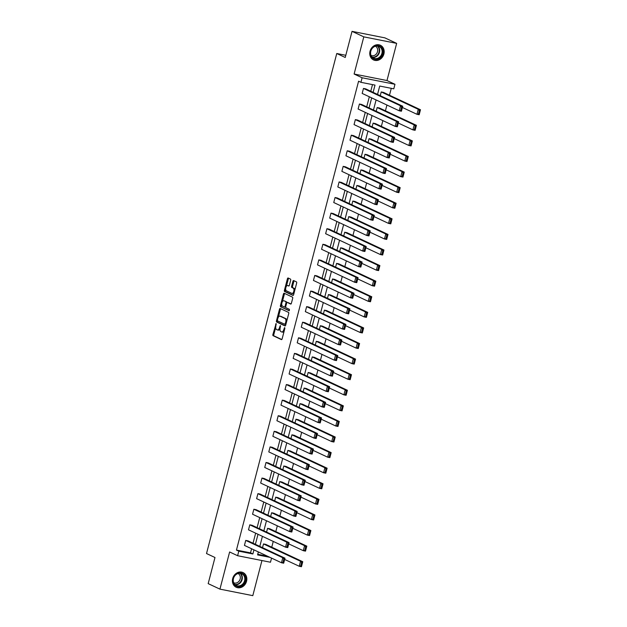 <?xml version="1.0" encoding="UTF-8"?>
<svg xmlns="http://www.w3.org/2000/svg" width="627" height="627" viewBox="0 0 627 627"><rect width="100%" height="100%" fill="white"/><g stroke="black" fill="none" stroke-linecap="round" stroke-linejoin="round"><path stroke-width="0.94" d="M276.115 323.556L272.902 334.512A1.019 0.502 -78.8 0 0 273.106 335.704L281.421 339.599A1.019 0.502 -78.8 0 0 281.476 339.622A1.019 0.502 -78.8 0 0 282.134 338.839L284.854 328.415L284.666 327.568L283.851 329.465A3.26 1.599 -78.8 0 1 281.742 331.965A3.26 1.599 -78.8 0 1 281.562 331.91L280.865 331.581A3.26 1.599 -78.8 0 1 280.206 327.756L280.41 325.57L279.556 327.451A3.26 1.599 -78.8 0 1 277.447 329.959A3.26 1.599 -78.8 0 1 277.267 329.896L276.57 329.575A3.26 1.599 -78.8 0 1 275.911 325.742L276.115 323.556M383.896 53.977A8.096 7.007 -64.9 0 1 373.535 59.933A8.096 7.007 -64.9 0 1 370.048 51.234A8.096 7.007 -64.9 0 1 380.409 45.269A8.096 7.007 -64.9 0 1 383.896 53.977M246.552 581.276A8.096 7.007 -64.9 0 1 236.183 587.24A8.096 7.007 -64.9 0 1 232.695 578.533A8.096 7.007 -64.9 0 1 243.057 572.576A8.096 7.007 -64.9 0 1 246.552 581.276M396.656 43.373L363.801 36.86L354.114 74.025L386.977 80.538L396.656 43.373L384.892 37.863L352.037 31.35L345.234 57.472L336.762 53.507L206.518 553.539L214.983 557.505L208.18 583.627L219.944 589.137L252.799 595.65L261.945 560.538M352.037 31.35L363.801 36.86M290.677 280.285A1.019 0.502 -78.8 0 0 290.473 279.086L288.138 277.996A1.019 0.502 -78.8 0 0 288.083 277.98A1.019 0.502 -78.8 0 0 287.425 278.756L284.407 290.332A1.019 0.502 -78.8 0 0 284.619 291.531L292.927 295.419A1.019 0.502 -78.8 0 0 292.989 295.442A1.019 0.502 -78.8 0 0 293.648 294.659L296.657 283.09A1.019 0.502 -78.8 0 0 296.453 281.891L293.64 280.567A1.019 0.502 -78.8 0 0 293.577 280.551A1.019 0.502 -78.8 0 0 292.919 281.335L291.626 286.288A1.019 0.502 -78.8 0 0 291.837 287.487L293.232 288.138A2.727 1.332 -78.8 0 1 293.82 291.179A2.727 1.332 -78.8 0 1 292.017 293.436A2.727 1.332 -78.8 0 1 291.868 293.381L286.39 290.818A2.727 1.332 -78.8 0 1 285.802 287.777A2.727 1.332 -78.8 0 1 287.605 285.528A2.727 1.332 -78.8 0 1 287.762 285.575L288.671 285.998A1.019 0.502 -78.8 0 0 288.726 286.022A1.019 0.502 -78.8 0 0 289.392 285.238L290.677 280.285M271.554 558.108L270.472 562.231L237.617 555.718L229.623 551.972L219.944 589.137M237.617 555.718L238.801 551.172L252.877 553.962L253.951 549.855M373.12 92.357L375.009 85.107L360.933 82.317L358.581 81.212L236.45 550.075L238.801 551.172M360.933 82.317L362.116 77.772L394.971 84.284L393.787 88.83L379.711 86.04L377.532 94.418M354.114 74.025L362.116 77.772M280.198 308.492A1.019 0.502 -78.8 0 0 280.136 308.476A1.019 0.502 -78.8 0 0 279.477 309.26L276.468 320.828A1.019 0.502 -78.8 0 0 276.672 322.027L284.987 325.922A1.019 0.502 -78.8 0 0 285.042 325.938A1.019 0.502 -78.8 0 0 285.7 325.154L288.718 313.586A1.019 0.502 -78.8 0 0 288.506 312.387L280.198 308.492M280.434 305.584L283.451 294.008A1.019 0.502 -78.8 0 1 284.109 293.224A1.019 0.502 -78.8 0 1 284.172 293.248L292.48 297.135A1.019 0.502 -78.8 0 1 292.691 298.334L291.398 303.288A1.019 0.502 -78.8 0 1 290.74 304.071A1.019 0.502 -78.8 0 1 290.677 304.056L287.307 302.473A1.019 0.502 -78.8 0 0 287.252 302.457A1.019 0.502 -78.8 0 0 286.594 303.241L285.74 306.525A1.019 0.502 -78.8 0 0 285.943 307.716L289.455 309.362L289.133 310.749L280.645 306.775A1.019 0.502 -78.8 0 1 280.434 305.584L281.327 305.757L281.719 304.26M345.798 55.301L336.762 53.507M376.192 111.285L377.172 107.538L379.39 107.977L416.422 125.329L415.121 130.322L412.903 129.883L398.341 123.064M368.073 142.454L369.052 138.708L371.27 139.155L408.31 156.499L407.001 161.5L404.783 161.053L390.221 154.234M359.953 173.624L360.933 169.886L363.151 170.325L400.191 187.669L398.89 192.669L396.664 192.223L382.102 185.404M351.833 204.794L352.813 201.055L355.031 201.494L392.071 218.839L390.77 223.839L388.544 223.4L373.982 216.574M343.714 235.964L344.693 232.225L346.911 232.664L383.951 250.008L382.65 255.009L380.424 254.57L365.862 247.743M335.602 267.133L336.574 263.395L338.792 263.834L375.832 281.186L374.531 286.178L372.305 285.74L357.743 278.913M327.482 298.303L328.454 294.565L330.672 295.003L367.712 312.356L366.411 317.348L364.185 316.909L349.623 310.083M319.362 329.481L320.334 325.734L322.552 326.173L359.592 343.525L358.291 348.518L356.065 348.079L341.503 341.253M311.243 360.65L312.215 356.904L314.433 357.343L351.473 374.695L350.172 379.688L347.954 379.249L333.384 372.43M303.123 391.82L304.095 388.074L306.313 388.513L343.353 405.865L342.052 410.857L339.834 410.419L325.264 403.6M295.003 422.99L295.975 419.244L298.193 419.682L335.233 437.035L333.932 442.027L331.714 441.588L317.144 434.77M286.884 454.16L287.856 450.413L290.074 450.86L327.114 468.204L325.813 473.205L323.595 472.758L309.025 465.939M278.764 485.329L279.736 481.591L281.954 482.03L318.994 499.374L317.693 504.374L315.475 503.936L300.905 497.109M270.645 516.499L271.616 512.761L273.842 513.199L310.874 530.544L309.573 535.544L307.355 535.105L292.785 528.279M262.525 547.669L263.497 543.93L265.723 544.369L302.755 561.714L301.454 566.714L299.236 566.275L284.666 559.449M257.744 554.292L267.572 556.243M271.75 547.199L273.254 541.414M275.809 531.61L277.314 525.834M279.869 516.021L281.374 510.245M283.929 500.44L285.434 494.664M287.989 484.851L289.494 479.075M292.049 469.27L293.554 463.494M296.109 453.682L297.613 447.905M300.168 438.101L301.673 432.324M304.228 422.512L305.733 416.736M308.288 406.931L309.793 401.147M312.348 391.342L313.853 385.566M316.408 375.753L317.913 369.977M320.468 360.172L321.972 354.396M324.527 344.584L326.032 338.807M328.587 329.003L330.092 323.226M332.647 313.414L334.152 307.638M336.707 297.833L338.212 292.057M340.767 282.244L342.271 276.468M344.826 266.663L346.331 260.879M348.886 251.074L350.391 245.298M352.946 235.493L354.451 229.709M357.006 219.905L358.511 214.128M361.066 204.316L362.571 198.54M365.126 188.735L366.63 182.959M369.185 173.146L370.69 167.37M373.245 157.565L374.75 151.789M377.305 141.976L378.81 136.2M381.365 126.395L382.87 120.611M385.425 110.807L386.93 105.03M389.485 95.226L391.279 88.329M266.585 532.088L267.557 528.342L269.782 528.78L306.815 546.133L305.514 551.125L303.296 550.686L288.726 543.868M274.704 500.918L275.676 497.172L277.894 497.611L314.934 514.963L313.633 519.955L311.415 519.517L296.845 512.69M282.824 469.748L283.796 466.002L286.014 466.441L323.054 483.793L321.753 488.786L319.535 488.347L304.965 481.52M290.944 438.571L291.916 434.832L294.134 435.271L331.174 452.623L329.873 457.616L327.655 457.177L313.085 450.351M299.063 407.401L300.035 403.663L302.253 404.101L339.293 421.454L337.992 426.446L335.774 426.007L321.204 419.181M307.183 376.231L308.155 372.493L310.373 372.932L347.413 390.276L346.112 395.276L343.894 394.838L329.324 388.011M315.303 345.062L316.274 341.323L318.492 341.762L355.533 359.106L354.231 364.107L352.013 363.668L337.444 356.841M323.422 313.892L324.394 310.146L326.612 310.592L363.652 327.937L362.351 332.937L360.125 332.49L345.563 325.672M331.542 282.722L332.514 278.976L334.732 279.423L371.772 296.767L370.471 301.759L368.245 301.321L353.683 294.502M339.654 251.552L340.633 247.806L342.851 248.245L379.891 265.597L378.59 270.59L376.365 270.151L361.803 263.332M347.773 220.383L348.753 216.636L350.971 217.075L388.011 234.427L386.71 239.42L384.484 238.981L369.922 232.162M355.893 189.213L356.873 185.467L359.091 185.905L396.131 203.258L394.83 208.25L392.604 207.811L378.042 200.985M364.013 158.043L364.992 154.297L367.21 154.736L404.25 172.088L402.949 177.08L400.724 176.642L386.161 169.815M372.132 126.866L373.112 123.127L375.33 123.566L412.362 140.918L411.061 145.911L408.843 145.472L394.281 138.645M380.252 95.696L381.232 91.957L383.45 92.396L420.482 109.749L419.181 114.741L416.963 114.302L402.401 107.476M386.977 80.538L394.971 84.284M258.355 551.925L257.587 554.895L269.923 557.34M376.09 99.952L373.473 110.007M372.03 115.54L369.413 125.596M367.971 131.121L365.353 141.177M363.911 146.71L361.293 156.766M359.851 162.291L357.233 172.347M355.791 177.88L353.173 187.935M351.731 193.461L349.114 203.516M347.671 209.05L345.054 219.105M343.612 224.631L340.994 234.686M339.552 240.219L336.934 250.275M335.492 255.808L332.874 265.864M331.432 271.389L328.814 281.445M327.372 286.978L324.755 297.033M323.313 302.559L320.695 312.614M319.253 318.148L316.635 328.203M315.193 333.729L312.575 343.784M311.133 349.317L308.515 359.373M307.073 364.898L304.456 374.954M303.013 380.487L300.396 390.543M298.954 396.076L296.336 406.131M294.894 411.657L292.276 421.712M290.834 427.246L288.216 437.301M286.774 442.827L284.156 452.882M282.714 458.415L280.097 468.471M278.654 473.996L276.037 484.052M274.595 489.585L271.977 499.641M270.535 505.166L267.917 515.222M266.475 520.755L263.857 530.81M262.415 536.336L259.797 546.391M255.385 544.33L258.01 534.275M259.445 528.741L262.07 518.686M263.505 513.16L266.13 503.105M267.564 497.572L270.19 487.516M271.624 481.991L274.25 471.935M275.684 466.402L278.302 456.346M279.744 450.813L282.362 440.765M283.804 435.232L286.421 425.177M287.864 419.643L290.481 409.588M291.923 404.062L294.541 394.007M295.983 388.474L298.601 378.418M300.043 372.893L302.661 362.837M304.103 357.304L306.721 347.248M308.163 341.723L310.78 331.667M312.222 326.134L314.84 316.079M316.282 310.553L318.9 300.498M320.342 294.964L322.96 284.909M324.402 279.376L327.02 269.32M328.462 263.795L331.08 253.739M332.522 248.206L335.139 238.15M336.581 232.625L339.199 222.569M340.641 217.036L343.259 206.981M344.701 201.455L347.319 191.4M348.761 185.866L351.379 175.811M352.821 170.285L355.438 160.23M356.881 154.697L359.498 144.641M360.94 139.108L363.558 129.06M365 123.527L367.618 113.471M369.06 107.938L371.678 97.883M236.45 550.075L250.526 552.865L251.592 548.758M253.034 543.225L255.651 533.169M257.094 527.644L259.711 517.588M261.153 512.055L263.771 502M265.213 496.474L267.831 486.419M269.273 480.885L271.891 470.83M273.333 465.297L275.951 455.241M277.393 449.716L280.01 439.66M281.452 434.127L284.07 424.071M285.512 418.546L288.13 408.49M289.572 402.957L292.19 392.902M293.632 387.376L296.25 377.321M297.692 371.787L300.309 361.732M301.752 356.207L304.369 346.151M305.811 340.618L308.429 330.562M309.871 325.029L312.489 314.981M313.931 309.448L316.549 299.392M317.991 293.859L320.609 283.804M322.051 278.278L324.668 268.223M326.111 262.689L328.728 252.634M330.17 247.109L332.788 237.053M334.23 231.52L336.848 221.464M338.29 215.939L340.908 205.883M342.35 200.35L344.968 190.294M346.41 184.769L349.027 174.714M350.469 169.18L353.087 159.125M354.529 153.591L357.147 143.536M358.589 138.011L361.207 127.955M362.649 122.422L365.267 112.366M366.709 106.841L369.327 96.785M370.769 91.252L372.493 84.606M250.526 552.865L252.877 553.962M402.479 107.131L401.586 106.951L400.677 110.446L401.562 110.626L402.722 106.222L401.421 111.222L399.203 110.783L362.171 93.431L363.472 88.438L400.504 105.783L402.722 106.222L365.69 88.877L363.472 88.438M398.419 122.712L397.526 122.539L396.617 126.035L397.502 126.207L398.662 121.81L397.361 126.803L395.143 126.364L358.111 109.02L359.412 104.019L396.444 121.372L398.662 121.81L361.63 104.458L359.412 104.019M394.359 138.301L393.466 138.12L392.557 141.616L393.442 141.796L394.602 137.391L393.301 142.392L391.083 141.953L354.051 124.601L355.352 119.608L392.384 136.952L394.602 137.391L357.57 120.047L355.352 119.608M390.3 153.881L389.406 153.709L388.497 157.205L389.383 157.377L390.543 152.98L389.242 157.973L387.024 157.534L349.991 140.189L351.292 135.189L388.325 152.541L390.543 152.98L353.51 135.628L351.292 135.189M386.24 169.47L385.346 169.29L384.437 172.793L385.323 172.966L386.483 168.569L385.182 173.561L382.964 173.123L345.932 155.77L347.233 150.778L384.265 168.122L386.483 168.569L349.451 151.217L347.233 150.778M382.18 185.051L381.287 184.879L380.377 188.374L381.263 188.555L382.423 184.15L381.122 189.142L378.904 188.703L341.872 171.359L343.173 166.359L380.205 183.711L382.423 184.15L345.391 166.806L343.173 166.359M378.12 200.64L377.227 200.468L376.318 203.963L377.203 204.136L378.363 199.739L377.062 204.731L374.844 204.292L337.812 186.94L339.113 181.948L376.145 199.3L378.363 199.739L341.331 182.386L339.113 181.948M374.06 216.229L373.167 216.049L372.258 219.544L373.143 219.724L374.303 215.32L373.002 220.32L370.784 219.873L333.752 202.529L335.053 197.529L372.085 214.881L374.303 215.32L337.271 197.975L335.053 197.529M370.001 231.81L369.107 231.637L368.198 235.133L369.084 235.305L370.251 230.908L368.95 235.901L366.724 235.462L329.692 218.11L330.993 213.117L368.025 230.47L370.251 230.908L333.211 213.556L330.993 213.117M365.941 247.399L365.047 247.218L364.138 250.714L365.024 250.894L366.192 246.489L364.89 251.49L362.665 251.051L325.632 233.699L326.933 228.706L363.966 246.05L366.192 246.489L329.151 229.145L326.933 228.706M361.881 262.979L360.987 262.807L360.078 266.303L360.972 266.475L362.132 262.078L360.831 267.071L358.605 266.632L321.573 249.28L322.874 244.287L359.906 261.639L362.132 262.078L325.092 244.726L322.874 244.287M357.821 278.568L356.928 278.388L356.018 281.884L356.912 282.064L358.072 277.659L356.771 282.659L354.545 282.221L317.513 264.868L318.814 259.876L355.846 277.22L358.072 277.659L321.032 260.315L318.814 259.876M353.761 294.149L352.868 293.977L351.959 297.472L352.852 297.645L354.012 293.248L352.711 298.24L350.485 297.801L313.453 280.457L314.754 275.457L351.786 292.809L354.012 293.248L316.972 275.896L314.754 275.457M349.701 309.738L348.808 309.558L347.899 313.061L348.792 313.234L349.952 308.837L348.651 313.829L346.425 313.39L309.393 296.038L310.694 291.046L347.726 308.39L349.952 308.837L312.912 291.484L310.694 291.046M345.642 325.319L344.756 325.147L343.839 328.642L344.732 328.822L345.892 324.418L344.591 329.41L342.366 328.971L305.333 311.627L306.634 306.627L343.667 323.979L345.892 324.418L308.852 307.065L306.634 306.627M341.582 340.908L340.696 340.735L339.779 344.231L340.673 344.403L341.833 340.006L340.532 344.999L338.306 344.56L301.273 327.208L302.575 322.215L339.607 339.568L341.833 340.006L304.793 322.654L302.575 322.215M337.522 356.497L336.636 356.316L335.719 359.812L336.613 359.992L337.773 355.587L336.472 360.588L334.246 360.141L297.214 342.797L298.515 337.796L335.547 355.148L337.773 355.587L300.733 338.243L298.515 337.796M333.462 372.077L332.576 371.905L331.659 375.401L332.553 375.573L333.713 371.176L332.412 376.169L330.186 375.73L293.154 358.378L294.455 353.385L331.487 370.737L333.713 371.176L296.673 353.824L294.455 353.385M329.402 387.666L328.517 387.486L327.6 390.982L328.493 391.162L329.653 386.757L328.352 391.757L326.126 391.319L289.094 373.966L290.395 368.974L327.427 386.318L329.653 386.757L292.613 369.413L290.395 368.974M325.342 403.247L324.457 403.075L323.54 406.57L324.433 406.743L325.593 402.346L324.292 407.338L322.066 406.899L285.034 389.547L286.335 384.555L323.367 401.907L325.593 402.346L288.553 384.994L286.335 384.555M321.283 418.836L320.397 418.656L319.48 422.151L320.373 422.332L321.533 417.927L320.232 422.927L318.007 422.488L280.974 405.136L282.275 400.144L319.315 417.488L321.533 417.927L284.493 400.582L282.275 400.144M317.223 434.417L316.337 434.245L315.42 437.74L316.314 437.912L317.474 433.516L316.173 438.508L313.955 438.069L276.915 420.725L278.216 415.725L315.256 433.077L317.474 433.516L280.434 416.163L278.216 415.725M313.163 450.006L312.277 449.825L311.36 453.329L312.254 453.501L313.414 449.104L312.113 454.097L309.895 453.658L272.855 436.306L274.156 431.313L311.196 448.658L313.414 449.104L276.374 431.752L274.156 431.313M309.103 465.587L308.218 465.414L307.301 468.91L308.194 469.09L309.354 464.685L308.053 469.678L305.835 469.239L268.795 451.895L270.096 446.894L307.136 464.246L309.354 464.685L272.314 447.333L270.096 446.894M305.043 481.175L304.158 480.995L303.249 484.499L304.134 484.671L305.294 480.274L303.993 485.267L301.775 484.828L264.735 467.476L266.036 462.483L303.076 479.827L305.294 480.274L268.254 462.922L266.036 462.483M300.984 496.756L300.098 496.584L299.189 500.08L300.074 500.26L301.234 495.855L299.933 500.855L297.715 500.409L260.675 483.064L261.976 478.064L299.016 495.416L301.234 495.855L264.194 478.511L261.976 478.064M296.924 512.345L296.038 512.173L295.129 515.668L296.015 515.841L297.174 511.444L295.873 516.436L293.655 515.997L256.615 498.645L257.916 493.653L294.956 511.005L297.174 511.444L260.134 494.092L257.916 493.653M292.864 527.934L291.978 527.754L291.069 531.249L291.955 531.43L293.115 527.025L291.814 532.025L289.596 531.578L252.556 514.234L253.857 509.242L290.897 526.586L293.115 527.025L256.075 509.68L253.857 509.242M288.804 543.515L287.918 543.343L287.009 546.838L287.895 547.01L289.055 542.614L287.754 547.606L285.536 547.167L248.496 529.815L249.797 524.823L286.837 542.175L289.055 542.614L252.015 525.261L249.797 524.823M284.744 559.104L283.859 558.923L282.949 562.419L283.835 562.599L284.995 558.195L283.694 563.195L281.476 562.756L244.436 545.404L245.737 540.411L282.777 557.756L284.995 558.195L247.955 540.85L245.737 540.411M278.153 330.068A3.26 1.599 -78.8 0 0 278.333 330.131A3.26 1.599 -78.8 0 0 280.026 328.767M282.448 332.083A3.26 1.599 -78.8 0 0 282.628 332.145A3.26 1.599 -78.8 0 0 284.156 331.072M275.7 327.349L273.787 334.685A1.019 0.502 -78.8 0 0 273.999 335.884L281.766 339.52M277.416 320.765L277.353 321.008A1.019 0.502 -78.8 0 0 277.557 322.2L285.324 325.844M280.739 308.75A1.019 0.502 -78.8 0 0 280.371 309.432L278.349 317.199M277.393 320.052L277.534 320.891L284.877 324.324L285.708 322.356A3.26 1.599 -78.8 0 0 285.05 318.524L280.057 316.188A3.26 1.599 -78.8 0 0 279.877 316.126A3.26 1.599 -78.8 0 0 277.761 318.634L277.393 320.052M284.917 324.324L285.873 324.488M286.805 320.922A3.26 1.599 -78.8 0 0 285.936 318.696L285.05 318.524M280.567 316.29A3.26 1.599 -78.8 0 1 280.763 316.298A3.26 1.599 -78.8 0 1 280.943 316.361L285.936 318.696M282.393 301.658L284.337 294.188L283.451 294.008M284.713 293.499A1.019 0.502 -78.8 0 0 284.337 294.188M291.022 303.97L288.201 302.653A1.019 0.502 -78.8 0 0 288.138 302.629A1.019 0.502 -78.8 0 0 288.083 302.629M289.384 310.631L280.645 306.775M283.812 300.835A2.727 1.332 -78.8 0 0 283.655 300.788A2.727 1.332 -78.8 0 0 281.852 303.037A2.727 1.332 -78.8 0 0 282.448 306.078L284.376 306.987A1.019 0.502 -78.8 0 0 284.431 307.003A1.019 0.502 -78.8 0 0 285.089 306.219L285.943 302.935A1.019 0.502 -78.8 0 0 285.74 301.736L284.697 301.007A2.727 1.332 -78.8 0 0 284.548 300.96A2.727 1.332 -78.8 0 0 284.384 300.944M284.493 307.011L285.261 307.159A1.019 0.502 -78.8 0 0 285.316 307.175A1.019 0.502 -78.8 0 0 285.669 307.018M286.9 302.614A1.019 0.502 -78.8 0 0 286.625 301.916L285.74 301.736M284.697 301.007L286.625 301.916M281.327 305.757A1.019 0.502 -78.8 0 0 281.531 306.956M288.334 285.685A2.727 1.332 -78.8 0 1 288.498 285.7A2.727 1.332 -78.8 0 1 288.647 285.747L289.016 285.92M292.754 293.561A2.727 1.332 -78.8 0 0 292.911 293.608A2.727 1.332 -78.8 0 0 294.126 292.809M294.847 290.042A2.727 1.332 -78.8 0 0 294.118 288.31L293.232 288.138M294.181 280.825A1.019 0.502 -78.8 0 0 293.804 281.507L292.519 286.461A1.019 0.502 -78.8 0 0 292.723 287.66L294.118 288.31M285.669 289.086L285.301 290.505A1.019 0.502 -78.8 0 0 285.504 291.704L293.271 295.341M288.686 278.255A1.019 0.502 -78.8 0 0 288.31 278.937L286.39 286.32M263.497 543.93L300.537 561.275L302.755 561.714L302.504 562.623L301.618 562.443L300.709 565.946L301.595 566.118L302.504 562.623M300.709 565.946L299.236 566.275L300.537 561.275L301.618 562.443M301.595 566.118L301.454 566.714M282.949 562.419L281.476 562.756L282.777 557.756L283.859 558.923M283.694 563.195L283.835 562.599M267.557 528.342L304.597 545.694L306.815 546.133L306.564 547.034L305.678 546.862L304.769 550.357L305.655 550.53L306.564 547.034M304.769 550.357L303.296 550.686L304.597 545.694L305.678 546.862M305.655 550.53L305.514 551.125M271.616 512.761L308.656 530.105L310.874 530.544L310.624 531.453L309.738 531.273L308.829 534.768L309.714 534.949L310.624 531.453M308.829 534.768L307.355 535.105L308.656 530.105L309.738 531.273M309.714 534.949L309.573 535.544M287.009 546.838L285.536 547.167L286.837 542.175L287.918 543.343M287.754 547.606L287.895 547.01M291.069 531.249L289.596 531.578L290.897 526.586L291.978 527.754M291.814 532.025L291.955 531.43M240.721 586.167A7.007 6.066 -64.9 0 1 233.173 582.075A7.007 6.066 -64.9 0 1 237.766 573.297A7.007 6.066 -64.9 0 1 245.314 577.389A7.007 6.066 -64.9 0 1 240.721 586.167M237.641 573.658A6.489 5.619 115.1 0 0 233.275 579.505A6.489 5.619 115.1 0 0 236.261 585.493A6.489 5.619 115.1 0 0 240.376 585.579A6.489 5.619 115.1 0 0 244.749 579.732A6.489 5.619 115.1 0 0 241.763 573.744A6.489 5.619 115.1 0 0 237.641 573.658M238.041 573.525A5.11 4.42 -64.9 0 1 240.306 578.251A5.11 4.42 -64.9 0 1 236.873 582.804A5.11 4.42 -64.9 0 1 233.706 582.773M235.344 586.762A8.049 6.968 115.1 0 0 235.83 587.013A8.049 6.968 115.1 0 0 240.94 587.115A8.049 6.968 115.1 0 0 246.356 579.873A8.049 6.968 115.1 0 0 242.657 572.443A8.049 6.968 115.1 0 0 242.155 572.232M378.073 58.86A7.007 6.066 -64.9 0 1 370.526 54.768A7.007 6.066 -64.9 0 1 375.118 45.99A7.007 6.066 -64.9 0 1 382.666 50.082A7.007 6.066 -64.9 0 1 378.073 58.86M374.993 46.359A6.489 5.619 115.1 0 0 370.628 52.206A6.489 5.619 115.1 0 0 373.606 58.193A6.489 5.619 115.1 0 0 377.728 58.272A6.489 5.619 115.1 0 0 382.094 52.433A6.489 5.619 115.1 0 0 379.116 46.445A6.489 5.619 115.1 0 0 374.993 46.359M375.393 46.226A5.11 4.42 -64.9 0 1 377.658 50.952A5.11 4.42 -64.9 0 1 374.225 55.505A5.11 4.42 -64.9 0 1 371.059 55.474M372.697 59.455A8.049 6.968 115.1 0 0 373.183 59.714A8.049 6.968 115.1 0 0 378.293 59.816A8.049 6.968 115.1 0 0 383.708 52.566A8.049 6.968 115.1 0 0 380.009 45.144A8.049 6.968 115.1 0 0 379.5 44.932M275.676 497.172L312.716 514.524L314.934 514.963L314.683 515.864L313.798 515.692L312.889 519.187L313.774 519.36L314.683 515.864M312.889 519.187L311.415 519.517L312.716 514.524L313.798 515.692M313.774 519.36L313.633 519.955M295.129 515.668L293.655 515.997L294.956 511.005L296.038 512.173M295.873 516.436L296.015 515.841M279.736 481.591L316.776 498.935L318.994 499.374L318.743 500.283L317.858 500.103L316.948 503.599L317.834 503.779L318.743 500.283M316.948 503.599L315.475 503.936L316.776 498.935L317.858 500.103M317.834 503.779L317.693 504.374M299.189 500.08L297.715 500.409L299.016 495.416L300.098 496.584M299.933 500.855L300.074 500.26M283.796 466.002L320.836 483.354L323.054 483.793L322.803 484.695L321.917 484.522L321.008 488.018L321.894 488.19L322.803 484.695M321.008 488.018L319.535 488.347L320.836 483.354L321.917 484.522M321.894 488.19L321.753 488.786M303.249 484.499L301.775 484.828L303.076 479.827L304.158 480.995M303.993 485.267L304.134 484.671M287.856 450.413L324.896 467.766L327.114 468.204L326.863 469.114L325.977 468.933L325.068 472.429L325.954 472.609L326.863 469.114M325.068 472.429L323.595 472.758L324.896 467.766L325.977 468.933M325.954 472.609L325.813 473.205M307.301 468.91L305.835 469.239L307.136 464.246L308.218 465.414M308.053 469.678L308.194 469.09M291.916 434.832L328.956 452.185L331.174 452.623L330.923 453.525L330.037 453.352L329.128 456.848L330.014 457.02L330.923 453.525M329.128 456.848L327.655 457.177L328.956 452.185L330.037 453.352M330.014 457.02L329.873 457.616M311.36 453.329L309.895 453.658L311.196 448.658L312.277 449.825M312.113 454.097L312.254 453.501M295.975 419.244L333.015 436.596L335.233 437.035L334.983 437.936L334.097 437.764L333.188 441.259L334.073 441.439L334.983 437.936M333.188 441.259L331.714 441.588L333.015 436.596L334.097 437.764M334.073 441.439L333.932 442.027M315.42 437.74L313.955 438.069L315.256 433.077L316.337 434.245M316.173 438.508L316.314 437.912M300.035 403.663L337.075 421.007L339.293 421.454L339.042 422.355L338.157 422.175L337.248 425.678L338.133 425.851L339.042 422.355M337.248 425.678L335.774 426.007L337.075 421.007L338.157 422.175M338.133 425.851L337.992 426.446M304.095 388.074L341.135 405.426L343.353 405.865L343.102 406.766L342.217 406.594L341.3 410.089L342.193 410.262L343.102 406.766M341.3 410.089L339.834 410.419L341.135 405.426L342.217 406.594M342.193 410.262L342.052 410.857M308.155 372.493L345.195 389.837L347.413 390.276L347.162 391.185L346.276 391.005L345.359 394.501L346.253 394.681L347.162 391.185M345.359 394.501L343.894 394.838L345.195 389.837L346.276 391.005M346.253 394.681L346.112 395.276M312.215 356.904L349.255 374.256L351.473 374.695L351.222 375.597L350.336 375.424L349.419 378.92L350.313 379.092L351.222 375.597M349.419 378.92L347.954 379.249L349.255 374.256L350.336 375.424M350.313 379.092L350.172 379.688M316.274 341.323L353.315 358.668L355.533 359.106L355.282 360.016L354.396 359.835L353.479 363.331L354.373 363.511L355.282 360.016M353.479 363.331L352.013 363.668L353.315 358.668L354.396 359.835M354.373 363.511L354.231 364.107M320.334 325.734L357.374 343.087L359.592 343.525L359.342 344.427L358.456 344.254L357.539 347.75L358.432 347.922L359.342 344.427M357.539 347.75L356.065 348.079L357.374 343.087L358.456 344.254M358.432 347.922L358.291 348.518M324.394 310.146L361.426 327.498L363.652 327.937L363.401 328.846L362.516 328.666L361.599 332.161L362.492 332.341L363.401 328.846M361.599 332.161L360.125 332.49L361.426 327.498L362.516 328.666M362.492 332.341L362.351 332.937M328.454 294.565L365.486 311.917L367.712 312.356L367.461 313.257L366.576 313.085L365.659 316.58L366.552 316.753L367.461 313.257M365.659 316.58L364.185 316.909L365.486 311.917L366.576 313.085M366.552 316.753L366.411 317.348M332.514 278.976L369.546 296.328L371.772 296.767L371.521 297.668L370.635 297.496L369.718 300.991L370.612 301.172L371.521 297.668M369.718 300.991L368.245 301.321L369.546 296.328L370.635 297.496M370.612 301.172L370.471 301.759M336.574 263.395L373.606 280.739L375.832 281.186L375.581 282.087L374.695 281.907L373.778 285.41L374.672 285.583L375.581 282.087M373.778 285.41L372.305 285.74L373.606 280.739L374.695 281.907M374.672 285.583L374.531 286.178M319.48 422.151L318.007 422.488L319.315 417.488L320.397 418.656M320.232 422.927L320.373 422.332M323.54 406.57L322.066 406.899L323.367 401.907L324.457 403.075M324.292 407.338L324.433 406.743M327.6 390.982L326.126 391.319L327.427 386.318L328.517 387.486M328.352 391.757L328.493 391.162M331.659 375.401L330.186 375.73L331.487 370.737L332.576 371.905M332.412 376.169L332.553 375.573M335.719 359.812L334.246 360.141L335.547 355.148L336.636 356.316M336.472 360.588L336.613 359.992M339.779 344.231L338.306 344.56L339.607 339.568L340.696 340.735M340.532 344.999L340.673 344.403M343.839 328.642L342.366 328.971L343.667 323.979L344.756 325.147M344.591 329.41L344.732 328.822M347.899 313.061L346.425 313.39L347.726 308.39L348.808 309.558M348.651 313.829L348.792 313.234M351.959 297.472L350.485 297.801L351.786 292.809L352.868 293.977M352.711 298.24L352.852 297.645M356.018 281.884L354.545 282.221L355.846 277.22L356.928 278.388M356.771 282.659L356.912 282.064M340.633 247.806L377.666 265.158L379.891 265.597L379.641 266.499L378.755 266.326L377.838 269.822L378.732 269.994L379.641 266.499M377.838 269.822L376.365 270.151L377.666 265.158L378.755 266.326M378.732 269.994L378.59 270.59M360.078 266.303L358.605 266.632L359.906 261.639L360.987 262.807M360.831 267.071L360.972 266.475M344.693 232.225L381.725 249.57L383.951 250.008L383.7 250.918L382.807 250.737L381.898 254.233L382.791 254.413L383.7 250.918M381.898 254.233L380.424 254.57L381.725 249.57L382.807 250.737M382.791 254.413L382.65 255.009M364.138 250.714L362.665 251.051L363.966 246.05L365.047 247.218M364.89 251.49L365.024 250.894M348.753 216.636L385.785 233.989L388.011 234.427L387.76 235.329L386.867 235.156L385.958 238.652L386.851 238.824L387.76 235.329M385.958 238.652L384.484 238.981L385.785 233.989L386.867 235.156M386.851 238.824L386.71 239.42M368.198 235.133L366.724 235.462L368.025 230.47L369.107 231.637M368.95 235.901L369.084 235.305M352.813 201.055L389.845 218.4L392.071 218.839L391.82 219.748L390.927 219.568L390.018 223.063L390.911 223.243L391.82 219.748M390.018 223.063L388.544 223.4L389.845 218.4L390.927 219.568M390.911 223.243L390.77 223.839M372.258 219.544L370.784 219.873L372.085 214.881L373.167 216.049M373.002 220.32L373.143 219.724M356.873 185.467L393.905 202.819L396.131 203.258L395.88 204.159L394.986 203.987L394.077 207.482L394.971 207.655L395.88 204.159M394.077 207.482L392.604 207.811L393.905 202.819L394.986 203.987M394.971 207.655L394.83 208.25M376.318 203.963L374.844 204.292L376.145 199.3L377.227 200.468M377.062 204.731L377.203 204.136M360.933 169.886L397.965 187.23L400.191 187.669L399.94 188.578L399.046 188.398L398.137 191.893L399.023 192.074L399.94 188.578M398.137 191.893L396.664 192.223L397.965 187.23L399.046 188.398M399.023 192.074L398.89 192.669M380.377 188.374L378.904 188.703L380.205 183.711L381.287 184.879M381.122 189.142L381.263 188.555M364.992 154.297L402.025 171.649L404.25 172.088L404 172.989L403.106 172.817L402.197 176.312L403.083 176.485L404 172.989M402.197 176.312L400.724 176.642L402.025 171.649L403.106 172.817M403.083 176.485L402.949 177.08M384.437 172.793L382.964 173.123L384.265 168.122L385.346 169.29M385.182 173.561L385.323 172.966M369.052 138.708L406.084 156.06L408.31 156.499L408.059 157.401L407.166 157.228L406.257 160.724L407.142 160.904L408.059 157.401M406.257 160.724L404.783 161.053L406.084 156.06L407.166 157.228M407.142 160.904L407.001 161.5M388.497 157.205L387.024 157.534L388.325 152.541L389.406 153.709M389.242 157.973L389.383 157.377M373.112 123.127L410.144 140.472L412.362 140.918L412.119 141.82L411.226 141.639L410.317 145.143L411.202 145.315L412.119 141.82M410.317 145.143L408.843 145.472L410.144 140.472L411.226 141.639M411.202 145.315L411.061 145.911M392.557 141.616L391.083 141.953L392.384 136.952L393.466 138.12M393.301 142.392L393.442 141.796M377.172 107.538L414.204 124.891L416.422 125.329L416.179 126.231L415.286 126.058L414.376 129.554L415.262 129.734L416.179 126.231M414.376 129.554L412.903 129.883L414.204 124.891L415.286 126.058M415.262 129.734L415.121 130.322M396.617 126.035L395.143 126.364L396.444 121.372L397.526 122.539M397.361 126.803L397.502 126.207M381.232 91.957L418.264 109.302L420.482 109.749L420.239 110.65L419.345 110.47L418.436 113.973L419.322 114.145L420.239 110.65M418.436 113.973L416.963 114.302L418.264 109.302L419.345 110.47M419.322 114.145L419.181 114.741M400.677 110.446L399.203 110.783L400.504 105.783L401.586 106.951M401.421 111.222L401.562 110.626M276.295 324.222L275.614 324.088M284.885 328.25L284.203 328.117M280.59 326.236L279.908 326.103M280.253 327.584L279.556 327.451M284.54 329.598L283.851 329.465M273.999 335.884L273.106 335.704M273.787 334.685L272.902 334.512M277.557 322.2L276.672 322.027M277.353 321.008L276.468 320.828M280.371 309.432L279.477 309.26M286.03 323.908L285.34 323.775M286.398 322.49L285.708 322.356M280.943 316.361L280.057 316.188M288.201 302.653L287.307 302.473M285.779 306.36L285.089 306.219M286.641 303.076L285.943 302.935M288.647 285.747L287.762 285.575M292.723 287.66L291.837 287.487M292.519 286.461L291.626 286.288M293.804 281.507L292.919 281.335M285.504 291.704L284.619 291.531M285.301 290.505L284.407 290.332M288.31 278.937L287.425 278.756M240.454 573.344A6.489 5.619 -64.9 0 1 242.163 579.356A6.489 5.619 -64.9 0 1 237.923 584.427A6.489 5.619 -64.9 0 1 235.109 584.748M234.757 584.403A6.278 5.431 115.1 0 0 237.649 584.121A6.278 5.431 115.1 0 0 241.763 579.121A6.278 5.431 115.1 0 0 239.961 573.29M377.807 46.037A6.489 5.619 -64.9 0 1 379.515 52.049A6.489 5.619 -64.9 0 1 375.275 57.128A6.489 5.619 -64.9 0 1 372.462 57.449M372.109 57.096A6.278 5.431 115.1 0 0 375.001 56.822A6.278 5.431 115.1 0 0 379.116 51.814A6.278 5.431 115.1 0 0 377.313 45.99M278.333 330.131L277.447 329.959M282.628 332.145L281.742 331.965M285.763 324.496L284.877 324.324M280.763 316.298L279.877 316.126M288.138 302.629L287.252 302.457M284.548 300.96L283.655 300.788M285.316 307.175L284.431 307.003M288.498 285.7L287.605 285.528M292.911 293.608L292.017 293.436"/></g></svg>
